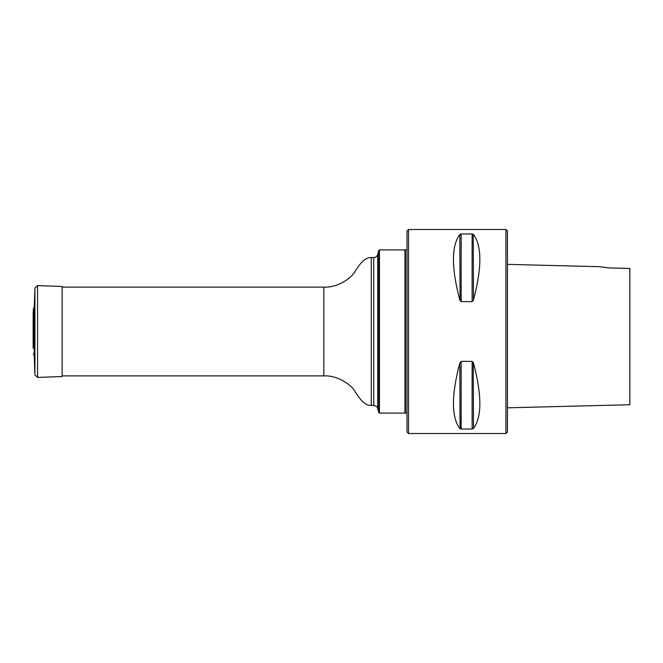 <?xml version="1.0" encoding="UTF-8"?>
<svg xmlns="http://www.w3.org/2000/svg" width="663" height="663" viewBox="0 0 663 663"><rect width="100%" height="100%" fill="white"/><g stroke="black" fill="none" stroke-linecap="round" stroke-linejoin="round"><path stroke-width="0.99" d="M379.443 249.901L379.443 413.099L404.944 413.099L404.944 249.901L379.443 249.901L378.797 250.39L378.797 412.61L379.443 413.099M406.983 413.099L405.449 413.099L405.449 249.901L406.983 249.901M408.507 229.497L408.507 433.503L505.919 433.503L505.919 229.497L408.507 229.497L406.983 231.031L406.983 431.969L408.507 433.503M460.047 300.637L459.832 234.478L461.158 233.981L459.832 234.478C451.321 245.898 451.321 267.753 459.832 300.032L461.158 301.615L472.139 301.615L473.465 300.032C481.984 267.753 481.984 245.898 473.465 234.478L472.139 233.981L472.139 301.615M461.158 301.615L461.158 233.981L472.139 233.981M472.139 361.385L461.158 361.385L459.832 362.968C451.321 395.247 451.321 417.102 459.832 428.522L461.158 429.019L472.139 429.019L473.465 428.522C481.984 417.102 481.984 395.247 473.465 362.968L472.139 361.385L472.139 429.019L473.465 428.522L473.249 362.363M460.047 428.721L459.832 362.968M473.249 234.279L473.465 300.032M507.452 264.371L599.717 266.692M608.037 267.852L599.717 266.692L608.427 267.927L629.85 268.416L629.85 404.737L629.85 268.416M505.919 229.497L507.452 231.031L507.452 431.969L505.919 433.503M33.349 353.951L34.244 355.807L34.244 307.193L33.349 309.049L33.15 314.652L33.15 348.348L33.349 309.049M34.244 307.193L34.915 288.065L37.551 285.604L62.148 286.457L62.148 376.543L37.551 377.396L37.551 285.604M373.75 405.449L373.75 257.551C375.747 257.426 377.056 256.424 377.695 254.526L377.695 408.474C377.38 408.391 378.283 406.684 373.75 405.449L371.28 405.449C363.606 405.773 358.492 396.474 355.351 392.148C352.658 386.007 338.926 375.283 323.851 375.871L323.851 287.129L62.148 287.129M371.28 405.449L371.28 257.551C363.606 257.227 358.492 266.526 355.351 270.852C352.658 276.993 338.926 287.717 323.851 287.129M461.158 361.385L461.158 429.019M34.244 355.807L34.915 374.935L34.915 288.065M323.851 375.871L62.148 375.871M377.695 408.474L378.797 412.61M377.695 254.526L378.797 250.39M373.75 257.551L371.28 257.551M405.449 250.407L404.944 249.901M405.449 412.593L404.944 413.099M507.452 407.811L629.85 404.737M33.2 347.47L33.15 348.348M33.15 314.834L33.15 348.166L33.15 314.834M34.915 374.935L37.551 377.396"/></g></svg>

